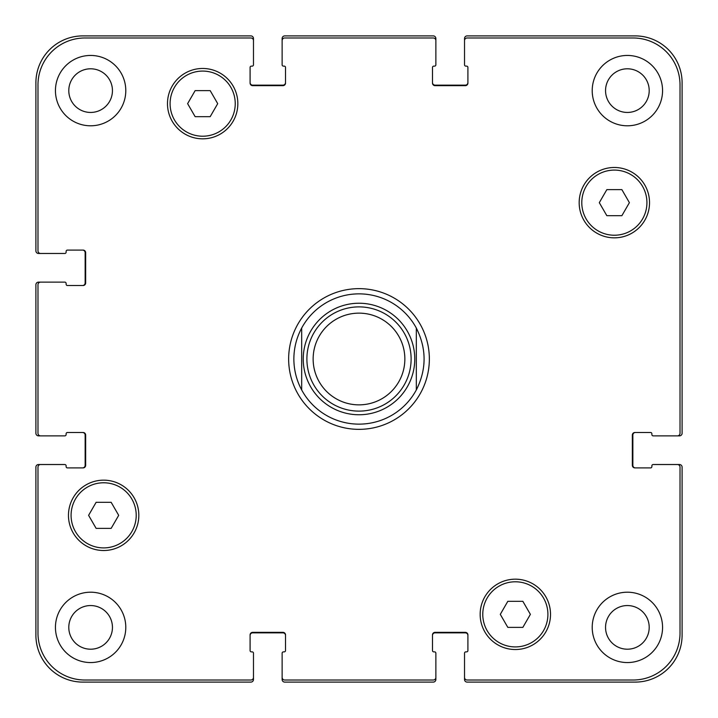 <?xml version="1.0" encoding="UTF-8"?>
<svg xmlns="http://www.w3.org/2000/svg" width="718" height="718" viewBox="0 0 718 718"><rect width="100%" height="100%" fill="white"/><g stroke="black" fill="none" stroke-linecap="round" stroke-linejoin="round"><path stroke-width="1.08" d="M301.677 389.937A65.141 65.141 0 0 0 416.323 389.937L416.323 328.063A65.141 65.141 0 0 0 301.677 328.063L301.677 389.937L301.677 328.063C296.516 337.729 293.913 348.042 293.859 359C293.913 369.958 296.516 380.271 301.677 389.937A65.141 65.141 0 0 0 416.323 389.937L416.323 328.063C426.671 348.688 426.671 369.312 416.323 389.937M288.645 359A70.355 70.355 0 0 1 394.173 298.069A70.355 70.355 0 0 1 394.173 419.931A70.355 70.355 0 0 1 288.645 359M416.323 328.063A65.141 65.141 0 0 0 301.677 328.063M306.891 359A52.109 52.109 0 0 0 385.054 404.135A52.109 52.109 0 0 0 385.054 313.865A52.109 52.109 0 0 0 306.891 359M313.138 359A45.862 45.862 0 0 0 381.931 398.714A45.862 45.862 0 0 0 381.931 319.286A45.862 45.862 0 0 0 313.138 359M621.878 189.633L629.399 202.664L621.878 215.687L606.836 215.687L599.306 202.664L606.836 189.633L621.878 189.633M210.186 90.621L217.707 103.643L210.186 116.675L195.143 116.675L187.613 103.643L195.143 90.621L210.186 90.621M111.164 502.313L118.694 515.336L111.164 528.367L96.122 528.367L88.601 515.336L96.122 502.313L111.164 502.313M522.857 601.325L530.387 614.357L522.857 627.379L507.814 627.379L500.293 614.357L507.814 601.325L522.857 601.325M136.214 515.336A32.57 32.57 0 0 0 87.363 487.136A32.57 32.57 0 0 0 87.363 543.544A32.57 32.57 0 0 0 136.214 515.336M138.825 515.336A35.173 35.173 0 0 1 86.061 545.806A35.173 35.173 0 0 1 86.061 484.874A35.173 35.173 0 0 1 138.825 515.336M547.906 614.357A32.57 32.57 0 0 0 499.055 586.148A32.57 32.57 0 0 0 499.055 642.556A32.57 32.57 0 0 0 547.906 614.357M550.518 614.357A35.173 35.173 0 0 1 497.753 644.818A35.173 35.173 0 0 1 497.753 583.887A35.173 35.173 0 0 1 550.518 614.357M646.927 202.664A32.57 32.57 0 0 0 598.067 174.456A32.57 32.57 0 0 0 598.067 230.864A32.57 32.57 0 0 0 646.927 202.664M649.53 202.664A35.173 35.173 0 0 1 596.766 233.126A35.173 35.173 0 0 1 596.766 172.194A35.173 35.173 0 0 1 649.53 202.664M235.235 103.643A32.57 32.57 0 0 0 186.375 75.444A32.57 32.57 0 0 0 186.375 131.852A32.57 32.57 0 0 0 235.235 103.643M237.837 103.643A35.173 35.173 0 0 1 185.073 134.113A35.173 35.173 0 0 1 185.073 73.182A35.173 35.173 0 0 1 237.837 103.643M37.982 633.114A46.903 46.903 0 0 0 84.886 680.018L250.869 680.018A2.603 2.603 0 0 0 253.472 677.406L253.472 653.174A1.301 1.301 0 0 0 252.171 651.872L251.39 651.872A1.301 1.301 0 0 1 250.088 650.571L250.088 634.936A2.603 2.603 0 0 1 252.691 632.334L282.919 632.334A2.603 2.603 0 0 1 285.522 634.936L285.522 650.571A1.301 1.301 0 0 1 284.22 651.872L283.439 651.872A1.301 1.301 0 0 0 282.129 653.174L282.129 677.406A2.603 2.603 0 0 0 284.741 680.018L433.259 680.018A2.603 2.603 0 0 0 435.871 677.406L435.871 653.174A1.301 1.301 0 0 0 434.561 651.872L433.78 651.872A1.301 1.301 0 0 1 432.478 650.571L432.478 634.936A2.603 2.603 0 0 1 435.081 632.334L465.309 632.334A2.603 2.603 0 0 1 467.912 634.936L467.912 650.571A1.301 1.301 0 0 1 466.61 651.872L465.829 651.872A1.301 1.301 0 0 0 464.528 653.174L464.528 677.406A2.603 2.603 0 0 0 467.131 680.018L633.114 680.018A46.903 46.903 0 0 0 680.018 633.114L680.018 467.131A2.603 2.603 0 0 0 677.406 464.528L653.174 464.528A1.301 1.301 0 0 0 651.872 465.829L651.872 466.61A1.301 1.301 0 0 1 650.571 467.912L634.936 467.912A2.603 2.603 0 0 1 632.334 465.309L632.334 435.081A2.603 2.603 0 0 1 634.936 432.478L650.571 432.478A1.301 1.301 0 0 1 651.872 433.78L651.872 434.561A1.301 1.301 0 0 0 653.174 435.871L677.406 435.871A2.603 2.603 0 0 0 680.018 433.259L680.018 84.886A46.903 46.903 0 0 0 633.114 37.982L467.131 37.982A2.603 2.603 0 0 0 464.528 40.594L464.528 64.826A1.301 1.301 0 0 0 465.829 66.128L466.61 66.128A1.301 1.301 0 0 1 467.912 67.429L467.912 83.064A2.603 2.603 0 0 1 465.309 85.666L435.081 85.666A2.603 2.603 0 0 1 432.478 83.064L432.478 67.429A1.301 1.301 0 0 1 433.78 66.128L434.561 66.128A1.301 1.301 0 0 0 435.871 64.826L435.871 40.594A2.603 2.603 0 0 0 433.259 37.982L284.741 37.982A2.603 2.603 0 0 0 282.129 40.594L282.129 64.826A1.301 1.301 0 0 0 283.439 66.128L284.22 66.128A1.301 1.301 0 0 1 285.522 67.429L285.522 83.064A2.603 2.603 0 0 1 282.919 85.666L252.691 85.666A2.603 2.603 0 0 1 250.088 83.064L250.088 67.429A1.301 1.301 0 0 1 251.39 66.128L252.171 66.128A1.301 1.301 0 0 0 253.472 64.826L253.472 40.594A2.603 2.603 0 0 0 250.869 37.982L84.886 37.982A46.903 46.903 0 0 0 37.982 84.886L37.982 250.869A2.603 2.603 0 0 0 40.594 253.472L64.826 253.472A1.301 1.301 0 0 0 66.128 252.171L66.128 251.39A1.301 1.301 0 0 1 67.429 250.088L83.064 250.088A2.603 2.603 0 0 1 85.666 252.691L85.666 282.919A2.603 2.603 0 0 1 83.064 285.522L67.429 285.522A1.301 1.301 0 0 1 66.128 284.22L66.128 283.439A1.301 1.301 0 0 0 64.826 282.129L40.594 282.129A2.603 2.603 0 0 0 37.982 284.741L37.982 433.259A2.603 2.603 0 0 0 40.594 435.871L64.826 435.871A1.301 1.301 0 0 0 66.128 434.561L66.128 433.78A1.301 1.301 0 0 1 67.429 432.478L83.064 432.478A2.603 2.603 0 0 1 85.666 435.081L85.666 465.309A2.603 2.603 0 0 1 83.064 467.912L67.429 467.912A1.301 1.301 0 0 1 66.128 466.61L66.128 465.829A1.301 1.301 0 0 0 64.826 464.528L40.594 464.528A2.603 2.603 0 0 0 37.982 467.131L37.982 633.114M125.794 90.621A35.173 35.173 0 0 1 73.03 121.082A35.173 35.173 0 0 1 73.03 60.159A35.173 35.173 0 0 1 125.794 90.621M125.794 627.379A35.173 35.173 0 0 1 73.03 657.841A35.173 35.173 0 0 1 73.03 596.918A35.173 35.173 0 0 1 125.794 627.379M662.561 627.379A35.173 35.173 0 0 1 609.797 657.841A35.173 35.173 0 0 1 609.797 596.918A35.173 35.173 0 0 1 662.561 627.379M662.561 90.621A35.173 35.173 0 0 1 609.797 121.082A35.173 35.173 0 0 1 609.797 60.159A35.173 35.173 0 0 1 662.561 90.621M68.793 90.621A21.827 21.827 0 0 0 101.534 109.522A21.827 21.827 0 0 0 101.534 71.719A21.827 21.827 0 0 0 68.793 90.621M68.793 627.379A21.827 21.827 0 0 0 101.534 646.281A21.827 21.827 0 0 0 101.534 608.478A21.827 21.827 0 0 0 68.793 627.379M605.552 627.379A21.827 21.827 0 0 0 638.293 646.281A21.827 21.827 0 0 0 638.293 608.478A21.827 21.827 0 0 0 605.552 627.379M605.552 90.621A21.827 21.827 0 0 0 638.293 109.522A21.827 21.827 0 0 0 638.293 71.719A21.827 21.827 0 0 0 605.552 90.621M635.457 432.478A2.603 2.603 0 0 0 632.854 435.081L632.854 465.309A2.603 2.603 0 0 0 635.457 467.912M677.406 464.528L679.497 464.528A2.603 2.603 0 0 1 682.1 467.131L682.1 635.197A46.903 46.903 0 0 1 635.197 682.1L467.131 682.1A2.603 2.603 0 0 1 464.528 679.497L464.528 677.406M467.912 635.457A2.603 2.603 0 0 0 465.309 632.854L435.081 632.854A2.603 2.603 0 0 0 432.478 635.457M435.871 677.406L435.871 679.497A2.603 2.603 0 0 1 433.259 682.1L284.741 682.1A2.603 2.603 0 0 1 282.129 679.497L282.129 677.406M285.522 635.457A2.603 2.603 0 0 0 282.919 632.854L252.691 632.854A2.603 2.603 0 0 0 250.088 635.457M253.472 677.406L253.472 679.497A2.603 2.603 0 0 1 250.869 682.1L82.803 682.1A46.903 46.903 0 0 1 35.9 635.197L35.9 467.131A2.603 2.603 0 0 1 38.503 464.528L40.594 464.528M82.543 467.912A2.603 2.603 0 0 0 85.146 465.309L85.146 435.081A2.603 2.603 0 0 0 82.543 432.478M40.594 435.871L38.503 435.871A2.603 2.603 0 0 1 35.9 433.259L35.9 284.741A2.603 2.603 0 0 1 38.503 282.129L40.594 282.129M82.543 285.522A2.603 2.603 0 0 0 85.146 282.919L85.146 252.691A2.603 2.603 0 0 0 82.543 250.088M40.594 253.472L38.503 253.472A2.603 2.603 0 0 1 35.9 250.869L35.9 82.803A46.903 46.903 0 0 1 82.803 35.9L250.869 35.9A2.603 2.603 0 0 1 253.472 38.503L253.472 40.594M250.088 82.543A2.603 2.603 0 0 0 252.691 85.146L282.919 85.146A2.603 2.603 0 0 0 285.522 82.543M282.129 40.594L282.129 38.503A2.603 2.603 0 0 1 284.741 35.9L433.259 35.9A2.603 2.603 0 0 1 435.871 38.503L435.871 40.594M432.478 82.543A2.603 2.603 0 0 0 435.081 85.146L465.309 85.146A2.603 2.603 0 0 0 467.912 82.543M464.528 40.594L464.528 38.503A2.603 2.603 0 0 1 467.131 35.9L635.197 35.9A46.903 46.903 0 0 1 682.1 82.803L682.1 433.259A2.603 2.603 0 0 1 679.497 435.871L677.406 435.871M309.934 385.485A55.762 55.762 0 0 0 401.021 395.654A55.762 55.762 0 0 0 378.574 306.783A55.762 55.762 0 0 0 309.934 385.485"/></g></svg>
